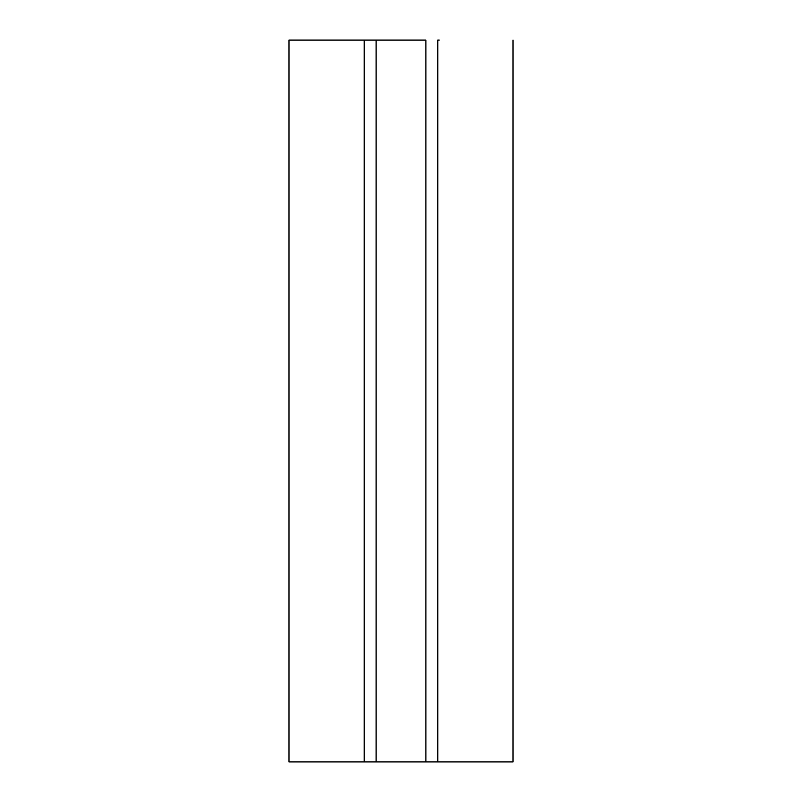 <?xml version="1.0" encoding="UTF-8"?>
<svg xmlns="http://www.w3.org/2000/svg" width="802" height="802" viewBox="0 0 802 802"><rect width="100%" height="100%" fill="white"/><g stroke="black" fill="none" stroke-linecap="round" stroke-linejoin="round"><path stroke-width="1.2" d="M289.001 761.9L289.001 40.1L289.001 761.9L512.999 761.9L437.772 761.9L437.772 40.1L437.772 761.9L425.892 761.9L425.892 40.1L376.108 40.1L376.108 761.9L376.108 40.1L364.228 40.1L364.228 761.9L364.228 40.1L289.001 40.1L425.892 40.1L425.892 761.9L289.001 761.9M439.245 40.1L437.772 40.1M512.999 40.1L512.999 761.9"/></g></svg>
